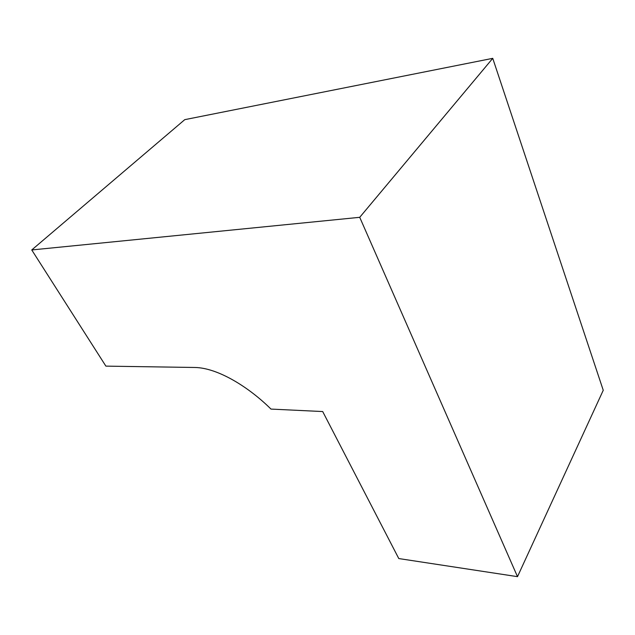 <?xml version="1.0" encoding="UTF-8"?>
<svg xmlns="http://www.w3.org/2000/svg" width="635" height="635" viewBox="0 0 635 635"><rect width="100%" height="100%" fill="white"/><g stroke="black" fill="none" stroke-linecap="round" stroke-linejoin="round"><path stroke-width="0.95" d="M31.75 249.952L105.886 366.125L195.223 367.482C218.035 368.022 248.793 387.08 270.986 409.083L322.699 411.551L398.788 558.562L517.501 576.659L359.727 217.313L492.744 58.341L184.769 119.65L31.75 249.952L359.727 217.313M492.744 58.341L603.25 390.279L517.501 576.659"/></g></svg>
